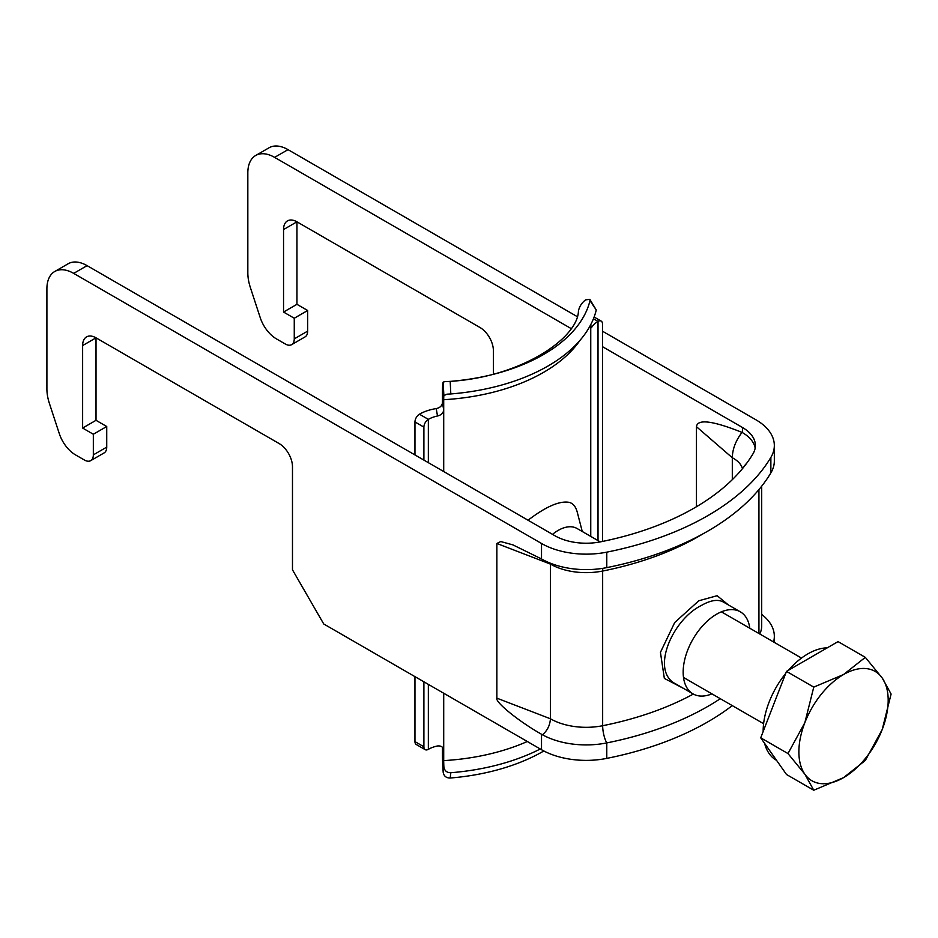 <?xml version="1.0" encoding="UTF-8"?>
<svg xmlns="http://www.w3.org/2000/svg" width="938" height="938" viewBox="0 0 938 938"><rect width="100%" height="100%" fill="white"/><g stroke="black" fill="none" stroke-linecap="round" stroke-linejoin="round"><path stroke-width="1.41" d="M582.264 531.506L577.245 512.125C575.756 506.579 573.036 503.319 569.073 502.346C559.517 500.669 545.834 506.637 528.035 520.227M600.25 541.883L577.105 528.528A37.883 21.879 120 0 0 552.517 534.367M428.349 462.68L428.349 419.368A25.256 14.586 180 0 1 437.507 415.991L436.217 408.581C439.969 407.796 442.044 405.861 442.455 402.754L443.709 410.012C443.287 413.083 441.212 415.077 437.507 415.991M425.195 749.65L416.273 744.502A6.32 3.646 -60 0 1 414.959 741.606L423.894 746.765A6.32 3.646 120 0 0 425.195 749.65A6.32 3.646 120 0 0 428.349 749.345A25.256 14.586 180 0 1 437.507 745.968C441.212 745.628 443.275 747.07 443.709 750.294L443.709 693.241M443.639 749.579L443.463 748.911M423.894 746.765L423.894 681.797M423.894 460.101L423.894 427.107L414.959 421.948A6.32 3.646 -60 0 1 419.427 414.209A37.883 21.879 180 0 1 436.217 408.581M419.427 414.209L428.349 419.368A6.32 3.646 120 0 0 423.894 427.107M414.959 741.606L414.959 676.638M414.959 454.942L414.959 421.948M602.489 541.437L602.489 323.985A6.32 3.646 120 0 0 601.188 321.101A6.32 3.646 120 0 0 598.022 321.406A25.256 14.586 0 0 0 592.183 326.694L591.163 327.796L590.752 324.618M443.709 471.544L443.709 399.705A12.628 1.02 86.7 0 1 443.862 395.566L443.193 382.094A25.256 2.052 -93.3 0 0 442.455 392.447L442.455 402.754M527.308 741.501A164.173 94.785 180 0 1 443.709 760.612A12.628 1.02 -93.3 0 0 443.862 766.616C444.401 770.673 446.711 772.701 450.815 772.724L450.193 778.024C446.207 778.024 443.873 776.113 443.193 772.302A25.256 2.052 86.7 0 1 442.455 753.355L442.455 747.293M443.709 760.612L443.709 750.294M450.193 381.391A164.173 94.785 0 0 0 589.979 300.688L589.803 299.328L585.629 299.855A25.256 20.519 -170.2 0 0 578.429 311.228C577.597 338.735 518.925 378.764 444.952 381.649L450.193 381.391L450.815 393.948A170.493 98.431 0 0 0 596.263 309.974L589.979 300.688M589.814 299.328L596.263 309.974M450.815 393.948L446.957 394.183L443.862 395.566M443.193 382.094L444.952 381.649M450.815 772.724A170.493 98.431 0 0 0 540.265 748.993M450.193 778.024A164.173 94.785 0 0 0 543.829 750.975M788.342 670.307A63.151 36.453 -60 0 1 807.806 653.915A63.151 36.453 -60 0 1 827.269 647.83M776.547 760.331L776.242 760.155A63.151 36.453 -60 0 1 764.576 743.295M763.157 731.523A63.151 36.453 -60 0 1 785.692 673.461M813.762 790.23L843.532 777.649A63.151 36.453 -60 0 1 804.863 774.202L813.762 790.23L786.501 774.495L760.718 737.819L773.604 704.59L786.501 671.374L838.056 641.604L865.317 657.35L843.532 674.539A63.151 36.453 -60 0 1 882.201 677.986A63.151 36.453 -60 0 1 882.201 729.553L891.1 694.026L882.201 677.986L865.317 657.35M804.863 722.635A63.151 36.453 -60 0 1 843.532 674.539L813.762 687.12L804.863 722.635L787.979 753.554L804.863 774.202A63.151 36.453 -60 0 1 804.863 722.635M843.532 777.649A63.151 36.453 120 0 0 882.201 729.553L865.317 760.472L843.532 777.649M786.501 671.374L813.762 687.12M760.718 737.819L787.979 753.554M602.489 331.208L755.84 419.743A63.151 36.453 180 0 1 774.331 445.515A63.151 36.453 180 0 1 770.872 457.416A265.208 153.117 180 0 1 606.78 552.154A63.151 36.453 180 0 1 541.519 543.477L73.692 273.38A37.883 21.879 60 0 0 54.744 271.504A37.883 21.879 60 0 0 46.9 288.845L46.9 388.918A37.883 21.879 60 0 0 49.409 403.446L59.293 433.614A25.256 14.586 60 0 0 75.474 454.86L84.408 460.019A12.628 7.293 60 0 0 90.716 460.652A12.628 7.293 60 0 0 93.331 454.86L93.331 434.247L82.626 428.056L82.626 345.559A18.948 10.939 -120 0 1 86.542 336.894A18.948 10.939 -120 0 1 96.016 337.832L82.626 345.559M493.4 374.074L493.4 350.718A18.948 10.939 -120 0 0 480.01 327.514L296.947 221.825A18.948 10.939 -120 0 0 287.474 220.887A18.948 10.939 -120 0 0 283.546 229.552L283.546 312.049L294.262 318.24L294.262 338.864A12.628 7.293 60 0 1 291.648 344.645A12.628 7.293 60 0 1 285.328 344.012L276.405 338.864A25.256 14.586 60 0 1 260.213 317.607L250.34 287.438A37.883 21.879 60 0 1 247.831 272.923L247.831 172.85A37.883 21.879 60 0 1 255.675 155.497L269.065 147.77A37.883 21.879 60 0 1 288.013 149.646L577.093 316.54M255.675 155.497A37.883 21.879 60 0 1 274.611 157.373L571.054 328.523M602.489 346.673L742.439 427.47A44.203 25.525 180 0 1 755.383 445.515A44.203 25.525 180 0 1 752.968 453.851A246.272 142.177 180 0 1 600.601 541.824A44.203 25.525 180 0 1 554.909 535.739L87.082 265.642A37.883 21.879 -120 0 0 68.146 263.766L54.744 271.504M774.331 445.515L774.331 460.98A63.151 36.453 180 0 1 770.872 472.893A265.208 153.117 180 0 1 606.78 567.619A63.151 36.453 180 0 1 542.457 559.482L541.519 558.942L541.519 543.477M732.261 705.611A265.208 153.117 180 0 1 606.78 758.385A63.151 36.453 180 0 1 541.519 749.708L323.727 623.969L292.48 569.835L292.48 466.725A18.948 10.939 -120 0 0 279.078 443.522L96.016 337.832L96.016 420.318L82.626 428.056M541.519 734.243C519.218 721.709 494.912 702.07 496.859 698.153L550.442 718.778C549.949 725.379 547.288 730.714 542.457 734.771L541.519 734.243L541.519 749.708M703.16 533.745A252.58 145.824 180 0 1 602.653 571.043A50.511 29.16 180 0 1 550.442 564.101L496.859 543.477L496.859 698.153M496.859 543.477L500.751 541.554L512.91 544.884L541.519 558.942M283.546 229.552L296.947 221.825L296.947 304.322L307.664 310.501L307.664 331.126A12.628 7.293 60 0 1 305.038 336.906L291.648 344.645M720.29 698.693A265.208 153.117 180 0 1 606.78 742.919A63.151 36.453 180 0 1 542.457 734.771M761.703 614.413A63.151 36.453 180 0 1 774.331 636.281A63.151 36.453 180 0 1 773.569 641.955M684.048 688.703L664.35 678.409L660.434 652.356L674.703 622.527L698.798 600.766L717.16 595.7L728.298 604.881M550.442 564.101L550.442 718.778A50.511 29.16 -0 0 0 602.653 725.719A252.58 145.824 -0 0 0 693.334 694.061M90.716 460.652L104.118 452.913A12.628 7.293 -120 0 0 106.733 447.133L106.733 426.509L96.016 420.318M696.465 426.708L732.308 457.744C732.472 449.138 735.709 440.684 742.017 432.383C712.61 420.67 697.426 418.77 696.465 426.708L696.465 506.719M742.017 432.383L742.439 432.629A44.203 25.525 180 0 1 755.16 448.094M742.439 468.683A31.575 18.232 180 0 0 732.308 457.744L732.308 479.67M740.34 611.834L723.339 602.02C717.887 599.065 710.594 600.191 701.472 605.409C671.971 619.83 650.034 671.538 675.981 684.048L692.971 693.862A47.357 27.343 -60 0 1 692.971 639.177A47.357 27.343 -60 0 1 740.34 611.834A47.357 27.343 -60 0 1 749.802 628.237M711.919 693.862A47.357 27.343 -60 0 1 692.971 693.862M296.947 304.322L283.546 312.049M307.664 310.501L294.262 318.24M106.733 426.509L93.331 434.247M428.349 749.345L428.349 684.377M598.022 540.605L598.022 321.406L593.449 318.768M590.752 536.407L590.752 325.111M579.977 340.365A164.173 94.785 180 0 1 443.709 399.705M590.788 326.612L592.183 326.694M443.193 772.302L443.862 766.616M87.082 265.642L73.692 273.38M288.013 149.646L274.611 157.373M606.78 567.619L606.78 552.154M770.872 472.893L770.872 457.416M606.78 758.385L606.78 742.919A12.628 3.365 78.7 0 1 602.653 725.719L602.653 571.043A12.628 3.365 78.7 0 1 602.841 568.322M758.936 489.577L758.936 633.502M759.757 633.982A50.511 29.16 0 0 0 761.703 625.974L761.703 486.165M742.439 432.629L742.439 427.47M743.67 467.159L743.775 466.995A31.575 24.365 30.9 0 1 746.625 463.337M307.664 331.126L294.262 338.864M106.733 447.133L93.331 454.86M601.188 321.101L594.117 317.021M683.509 677.459L763.602 723.702M721.392 611.834L801.498 658.077M774.331 642.389L774.331 636.281"/></g></svg>
